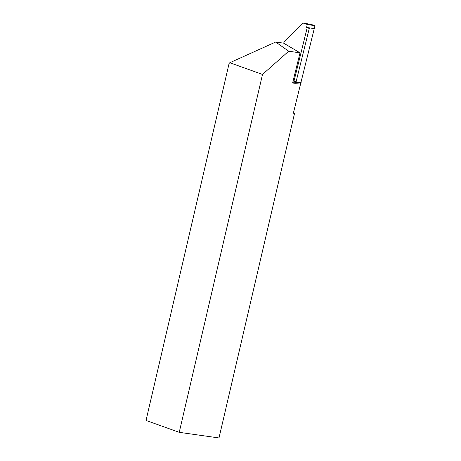 <?xml version="1.0" encoding="UTF-8"?>
<svg xmlns="http://www.w3.org/2000/svg" width="461" height="461" viewBox="0 0 461 461"><rect width="100%" height="100%" fill="white"/><g stroke="black" fill="none" stroke-linecap="round" stroke-linejoin="round"><path stroke-width="0.69" d="M293.409 112.98L294.533 113.377L293.357 113.187L300.82 82.945L295.23 83.297L296.071 82.461L293.548 82.058L292.591 83.009L295.23 83.297M262.511 74.44L179.231 432.326L146.028 420.449L229.1 63.474L229.809 62.736L262.511 74.44L288.69 51.223L275.684 42.032L283.745 43.167M275.684 42.032L229.809 62.736M294.533 113.377L219.004 437.95L179.231 432.326M292.591 83.009L300.036 52.831L283.728 43.236L283.93 42.429A1.343 0.916 -81 0 1 284.339 41.669L303.165 23.05L307.285 24.496L306.565 27.412L307.135 27.965L293.957 81.297L296.118 81.643L296.786 82.254L296.071 82.461M288.69 51.223L300.036 52.831M303.165 23.05L311.382 24.456L314.972 25.718L307.285 24.496L314.972 25.718L314.252 28.634L306.565 27.412L307.285 24.496M293.548 82.058A1.343 0.916 -81 0 0 293.957 81.297M300.808 82.997L314.972 25.718M307.135 27.965L309.296 28.305L296.118 81.643M301.137 82.669L296.786 82.254M309.296 28.305L306.703 27.81M296.705 82.214L301.142 82.634M306.565 27.412L314.252 28.634"/></g></svg>
